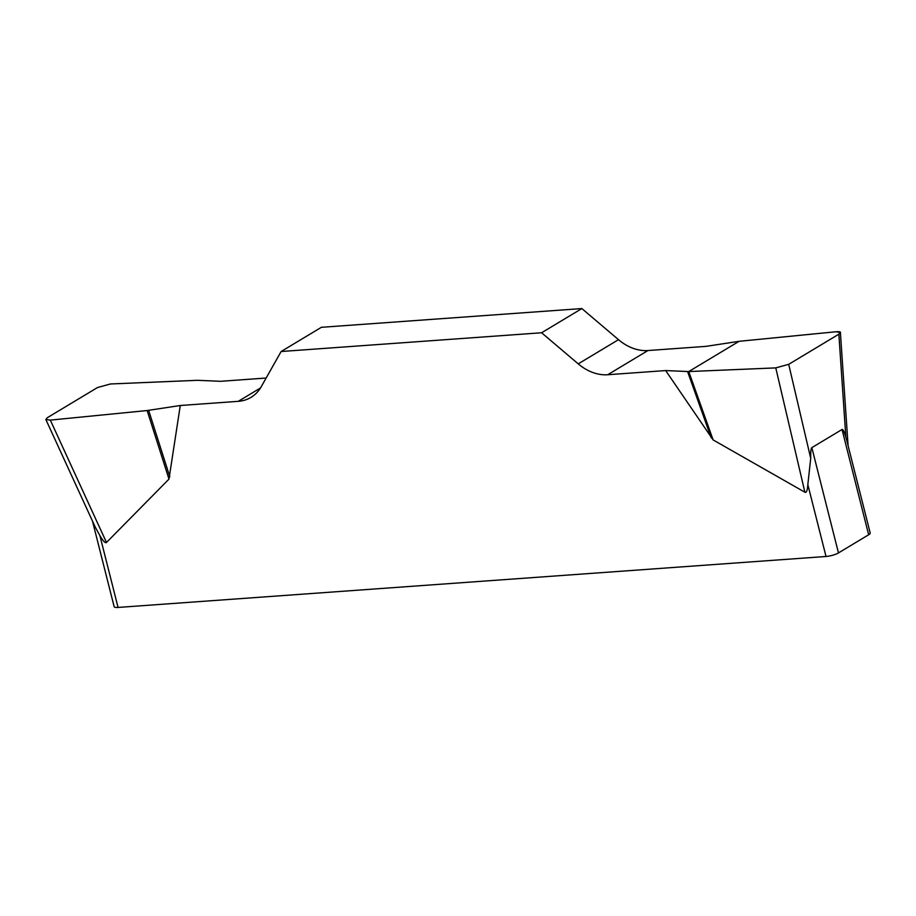 <?xml version="1.0" encoding="UTF-8"?>
<svg xmlns="http://www.w3.org/2000/svg" width="916" height="916" viewBox="0 0 916 916"><rect width="100%" height="100%" fill="white"/><g stroke="black" fill="none" stroke-linecap="round" stroke-linejoin="round"><path stroke-width="1.37" d="M266.155 378.022L220.538 381.308L197.455 380.312L110.424 383.976L97.508 387.537L47.346 417.685L45.846 419.494L50.311 420.112L147.144 410.54L180.28 405.502L238.252 401.334A46.166 35.632 -121 0 0 251.007 397.361A46.166 35.632 -121 0 0 261.255 386.689L281.12 351.515L541.596 332.76L578.225 363.87A46.166 35.632 -121 0 0 607.697 374.736L665.669 370.568L688.752 371.564L775.772 367.889L788.699 364.328L838.861 334.18L840.396 332.542L835.896 331.764L739.052 341.325L705.927 346.374L647.956 350.542A46.166 35.632 59 0 1 618.495 339.676L581.855 308.566L541.596 332.76M180.28 405.502L168.979 479.102L106.485 542.478C105.386 543.474 103.187 541.173 99.878 535.574L118.061 607.434L826.026 556.481L807.832 484.621L810.717 458.344C810.591 451.806 810.969 448.233 811.839 447.638L842.033 429.501C842.915 429.031 844.197 431.608 845.857 437.23L846.716 440.31M688.752 371.564L713.129 439.932L804.889 492.213C806.446 493.014 807.431 490.495 807.832 484.621M713.129 439.932L665.669 370.568M281.12 351.515L321.379 327.31L581.855 308.566M46.052 419.952L95.195 526.986L99.878 535.574M118.061 607.434A9.229 2.141 165.8 0 1 114.145 606.678L92.482 521.09M811.839 447.638L838.472 552.92L868.666 534.772L842.033 429.501M846.693 440.149L870.2 533.043A9.229 2.141 165.8 0 1 868.666 534.772M838.472 552.92A9.229 2.141 165.8 0 1 826.026 556.481M687.572 371.564L711.194 437.814M148.644 410.357L169.804 476.778M147.144 410.54L168.979 479.102M835.827 331.764C840.819 331.397 841.815 332.21 838.816 334.214L788.745 364.305L775.715 367.9L688.752 371.564L739.052 341.325L835.827 331.764M238.252 401.334L260.51 387.949M578.225 363.87L618.495 339.676M647.956 350.542L607.697 374.736M804.889 492.213L775.772 367.889M845.857 437.23L838.861 334.18M788.699 364.328L810.717 458.344M50.311 420.112L106.485 542.478M840.43 333.023L848.09 445.668"/></g></svg>
